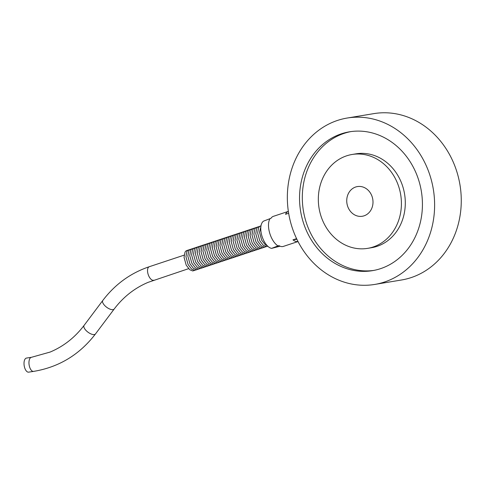 <?xml version="1.0" encoding="UTF-8"?>
<svg xmlns="http://www.w3.org/2000/svg" width="485" height="485" viewBox="0 0 485 485"><rect width="100%" height="100%" fill="white"/><g stroke="black" fill="none" stroke-linecap="round" stroke-linejoin="round"><path stroke-width="0.73" d="M288.654 213.261L285.538 214.297A15.841 7.754 -108.4 0 1 288.357 211.369L273.334 216.352A15.841 7.754 71.6 0 0 270.988 218.298L263.682 221.075A14.471 7.081 71.6 0 0 261.839 235.686A14.471 7.081 71.6 0 0 271.612 248.375L277.972 245.907A15.841 7.754 -108.4 0 1 269.666 232.982A15.841 7.754 -108.4 0 1 270.042 218.614M277.972 245.907L278.917 245.598A15.841 7.754 71.6 0 0 283.319 246.422L298.026 241.542M298.014 241.518A15.841 7.754 -108.4 0 1 292.964 239.845L296.584 238.644M355.681 187.004A15.041 13.077 80.6 0 1 357.409 186.579A15.041 13.077 80.6 0 1 372.771 199.28A15.041 13.077 80.6 0 1 362.331 216.255A15.041 13.077 80.6 0 1 347.163 204.561A15.041 13.077 80.6 0 1 355.681 187.004M346.623 155.831A47.578 41.37 80.6 0 1 352.092 154.479A47.578 41.37 80.6 0 1 400.683 194.655A47.578 41.37 80.6 0 1 367.648 248.356A47.578 41.37 80.6 0 1 319.682 211.357A47.578 41.37 80.6 0 1 346.623 155.831M352.092 154.479L355.978 153.836A47.578 41.37 80.6 0 1 404.569 194.012A47.578 41.37 80.6 0 1 371.534 247.708L367.648 248.356M341.391 133.811A70.367 61.183 80.6 0 1 349.479 131.811A70.367 61.183 80.6 0 1 421.344 191.229A70.367 61.183 80.6 0 1 372.48 270.654A70.367 61.183 80.6 0 1 301.543 215.934A70.367 61.183 80.6 0 1 341.391 133.811M373.868 270.406A70.367 61.183 80.6 0 1 304.143 214.685A70.367 61.183 80.6 0 1 344.168 133.351A70.367 61.183 80.6 0 1 350.867 131.599M31.416 357.312L26.475 358.069A7.123 3.413 81.3 0 0 26.081 358.185A7.123 3.413 81.3 0 0 24.25 366.048A7.123 3.413 81.3 0 0 28.633 372.153L33.58 371.395A7.123 3.413 -98.7 0 1 29.191 365.29A7.123 3.413 -98.7 0 1 31.022 357.427A7.123 3.413 -98.7 0 1 31.416 357.312L50.143 352.055C63.614 346.375 74.932 337.481 84.099 325.374L102.802 300.464C115.066 284.307 130.556 273.055 149.283 266.714L184.112 255.152M347.193 118.037L373.85 113.623A84.329 73.32 80.6 0 1 458.865 179.201A84.329 73.32 80.6 0 1 411.11 277.614A84.329 73.32 80.6 0 1 401.422 280.009L374.766 284.428A84.329 73.32 80.6 0 1 288.642 213.218A84.329 73.32 80.6 0 1 347.193 118.037A84.329 73.32 80.6 0 1 432.214 183.615A84.329 73.32 80.6 0 1 384.453 282.027A84.329 73.32 80.6 0 1 374.766 284.428M296.856 239.202L292.964 239.845M280.094 246.198L271.612 248.375M33.58 371.395C58.897 367.193 79.534 354.705 95.49 333.929A7.123 3.11 -143.1 0 1 87.924 332.14A7.123 3.11 -143.1 0 1 84.099 325.374M95.49 333.929L114.193 309.018A7.123 3.11 -143.1 0 1 113.551 309.503A7.123 3.11 -143.1 0 1 105.93 306.672A7.123 3.11 -143.1 0 1 102.802 300.464M153.891 280.185A7.123 3.486 -108.4 0 1 153.769 280.233A7.123 3.486 -108.4 0 1 148.216 274.571A7.123 3.486 -108.4 0 1 149.283 266.714M114.193 309.018C123.36 296.911 134.678 288.017 148.149 282.337L188.598 268.672M260.912 226.428L259.511 232.327L261.664 240.136L265.174 244.658L267.332 245.774M261.021 225.737L259.62 226.446L258.602 227.671L257.626 232.952L259.778 240.766L263.282 245.283L266.283 246.532L267.835 246.265M259.869 226.259L257.735 227.071L256.717 228.296L255.74 233.576L257.893 241.391L261.397 245.913L264.398 247.156L266.598 246.532M257.984 226.883L255.85 227.701L254.831 228.926L253.849 234.206L256.001 242.015L259.511 246.538L262.506 247.786L264.713 247.162M256.098 227.513L253.964 228.326L252.946 229.55L251.964 234.831L254.116 242.639L257.626 247.162L260.621 248.411L262.828 247.786M254.213 228.138L252.079 228.95L251.06 230.175L250.078 235.455L252.23 243.27L255.74 247.786L258.735 249.035L260.942 248.411M252.327 228.762L250.187 229.575L249.175 230.799L248.193 236.086L250.345 243.894L253.855 248.417L256.85 249.66L259.057 249.041M250.436 229.387L248.302 230.205L247.283 231.43L246.307 236.71L248.459 244.519L251.97 249.041L254.964 250.29L257.165 249.666M248.55 230.017L246.416 230.83L245.398 232.054L244.422 237.335L246.574 245.143L250.078 249.666L253.079 250.915L255.28 250.29M246.665 230.642L244.531 231.454L243.512 232.679L242.53 237.959L244.689 245.774L248.193 250.29L251.188 251.539L253.394 250.915M244.779 231.266L242.645 232.079L241.627 233.303L240.645 238.59L242.797 246.398L246.307 250.921L249.302 252.17L251.509 251.545M242.894 231.891L240.76 232.709L239.742 233.934L238.759 239.214L240.912 247.023L244.422 251.545L247.417 252.794L249.623 252.17M241.009 232.521L238.869 233.333L237.856 234.558L236.874 239.839L239.026 247.653L242.536 252.17L245.531 253.419L247.738 252.794M239.123 233.146L236.983 233.958L235.965 235.183L234.989 240.463L237.141 248.278L240.651 252.8L243.646 254.043L245.853 253.419M237.232 233.77L235.098 234.588L234.079 235.813L233.103 241.093L235.255 248.902L238.759 253.425L241.76 254.673L243.961 254.049M235.346 234.4L233.212 235.213L232.194 236.437L231.218 241.718L233.37 249.526L236.874 254.049L239.869 255.298L242.076 254.673M233.461 235.025L231.327 235.837L230.308 237.062L229.326 242.342L231.478 250.157L234.989 254.673L237.983 255.922L240.19 255.298M231.575 235.649L229.441 236.462L228.423 237.686L227.441 242.967L229.593 250.781L233.103 255.304L236.098 256.547L238.305 255.928M229.69 236.274L227.556 237.092L226.537 238.317L225.555 243.597L227.708 251.406L231.218 255.928L234.213 257.177L236.419 256.553M227.804 236.904L225.664 237.717L224.646 238.941L223.67 244.222L225.822 252.03L229.332 256.553L232.327 257.802L234.534 257.177M225.913 237.529L223.779 238.341L222.76 239.566L221.784 244.846L223.937 252.661L227.441 257.177L230.442 258.426L232.642 257.802M224.028 238.153L221.894 238.966L220.875 240.19L219.899 245.477L222.051 253.285L225.555 257.808L228.556 259.057L230.757 258.432M222.142 238.778L220.008 239.596L218.99 240.821L218.007 246.101L220.16 253.91L223.67 258.432L226.665 259.681L228.871 259.057M220.257 239.408L218.123 240.22L217.104 241.445L216.122 246.726L218.274 254.54L221.784 259.057L224.779 260.306L226.986 259.681M218.371 240.033L216.237 240.845L215.219 242.07L214.237 247.35L216.389 255.165L219.899 259.687L222.894 260.93L225.101 260.306M216.486 240.657L214.346 241.475L213.333 242.694L212.351 247.981L214.503 255.789L218.014 260.312L221.008 261.56L223.215 260.936M214.594 241.287L212.46 242.1L211.442 243.325L210.466 248.605L212.618 256.413L216.128 260.936L219.123 262.185L221.324 261.56M212.709 241.912L210.575 242.724L209.556 243.949L208.58 249.229L210.732 257.044L214.237 261.56L217.238 262.809L219.438 262.185M210.823 242.536L208.689 243.349L207.671 244.573L206.689 249.854L208.847 257.668L212.351 262.191L215.346 263.434L217.553 262.815M208.938 243.161L206.804 243.979L205.785 245.204L204.803 250.484L206.956 258.293L210.466 262.815L213.461 264.064L215.667 263.44M207.053 243.791L204.919 244.604L203.9 245.828L202.918 251.109L205.07 258.917L208.58 263.44L211.575 264.689L213.782 264.064M205.167 244.416L203.027 245.228L202.015 246.453L201.032 251.733L203.185 259.548L206.695 264.064L209.69 265.313L211.896 264.689M203.282 245.04L201.142 245.853L200.123 247.077L199.147 252.364L201.299 260.172L204.809 264.695L207.804 265.944L210.011 265.319M201.39 245.665L199.256 246.483L198.238 247.708L197.262 252.988L199.414 260.797L202.918 265.319L205.919 266.568L208.12 265.944M199.505 246.295L197.371 247.107L196.352 248.332L195.376 253.613L197.528 261.427L201.032 265.944L204.027 267.193L206.234 266.568M197.619 246.92L195.485 247.732L194.467 248.957L193.485 254.237L195.637 262.052L199.147 266.574L202.142 267.817L204.349 267.193M195.734 247.544L193.6 248.362L192.581 249.581L191.599 254.867L193.751 262.676L197.262 267.199L200.256 268.447L202.463 267.823M193.848 248.174L191.714 248.987L190.696 250.212L189.714 255.492L191.866 263.3L195.376 267.823L198.371 269.072L200.578 268.447M191.963 248.799L189.823 249.611L188.804 250.836L187.828 256.116L189.981 263.931L193.491 268.447L196.486 269.696L198.692 269.072M190.071 249.423L187.938 250.236L186.919 251.46L185.943 256.741L188.095 264.555L191.605 269.078L194.6 270.321L196.801 269.702M188.186 250.048L186.052 250.866L185.034 252.091L184.058 257.371L186.21 265.18L189.714 269.702L192.715 270.951L194.915 270.327"/></g></svg>
